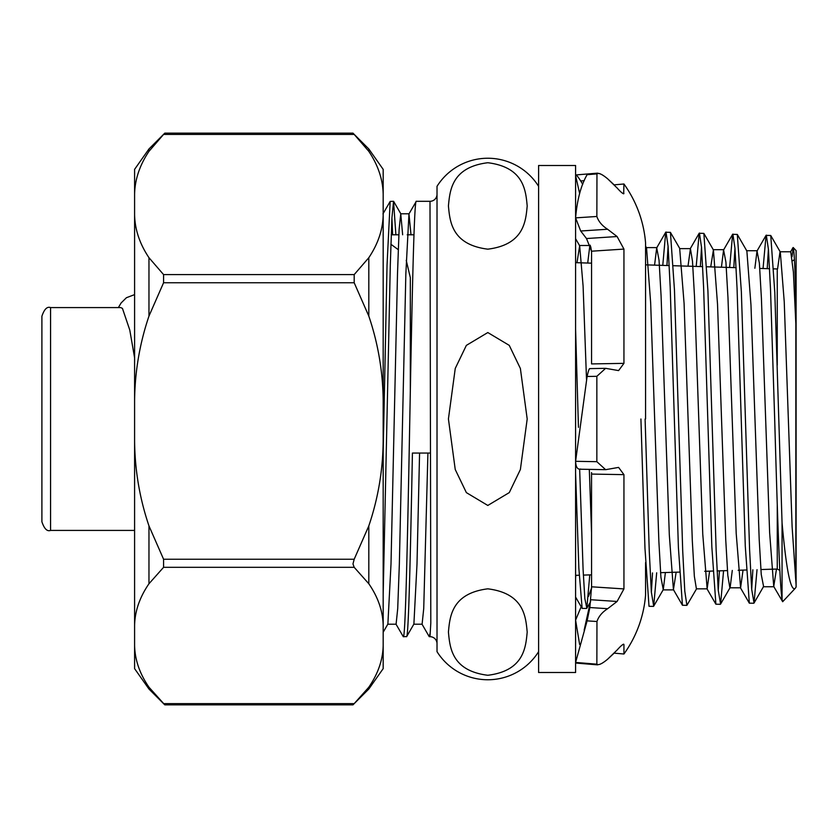<?xml version="1.0" encoding="UTF-8"?>
<svg xmlns="http://www.w3.org/2000/svg" width="838" height="838" viewBox="0 0 838 838"><rect width="100%" height="100%" fill="white"/><g stroke="black" fill="none" stroke-linecap="round" stroke-linejoin="round"><path stroke-width="1.26" d="M538.604 651.671A59.969 59.969 0 0 1 437.017 651.671L437.017 186.329A59.969 59.969 0 0 1 538.604 186.329M437.017 643.71A7.018 7.018 0 0 0 429.999 636.691L429.182 636.576L421.964 624.09M429.999 636.691L430.805 623.043L429.999 201.309L416.297 201.309L408.965 213.91L405.843 273.89L399.349 564.11L397.715 608.587L396.091 624.205L387.743 624.205M437.017 194.29A7.018 7.018 0 0 1 429.999 201.309M763.051 268.516L766.047 235.363L770.75 235.499L774.794 292.42L782.053 522.786C786.274 569.767 790.653 591.628 795.189 588.391L796.1 587.04L796.1 250.583L793.209 247.514C794.162 249.504 795.126 270.056 796.1 309.17L796.079 586.841M795.189 588.391L782.671 601.715L782.053 599.222C779.591 585.008 777.13 504.885 774.679 419L770.499 289.11L768.415 249.242L766.32 235.132M792.036 256.69L793.209 247.514M782.053 522.786L782.053 599.222M729.626 267.479L732.611 234.315L737.304 234.451L741.358 291.676L749.581 549.319L751.676 589.229L754.032 603.025L757.028 569.672M732.873 234.085L734.968 248.278L737.063 288.377L745.275 546.083L749.329 603.161L753.771 603.255M751.686 589.365L752.859 569.798M696.2 266.432L699.175 233.268L703.868 233.404L707.921 290.922L716.144 550.063L718.229 590.193L720.586 604.072L723.582 570.709M699.437 233.048L701.532 247.315L703.616 287.633L711.839 546.816L715.893 604.208L720.324 604.303M718.239 590.329L719.413 570.846M662.764 265.384L665.728 232.231L670.431 232.356L674.475 290.189L682.708 550.796L684.793 591.157L686.888 605.35L696.703 588.59M666 232L668.096 246.351L670.18 286.9L678.403 547.549L682.446 605.245L686.888 605.35M645.092 419L649.272 551.54L651.356 592.131L653.703 606.167L656.678 572.804M640.923 419L644.967 548.293L649.01 606.293L653.451 606.398M651.367 592.267L652.509 572.93M575.591 329.177L578.45 427.349M605.633 469.668L579.655 469.217L583.101 569.672L584.83 598.5L586.83 608.262L589.784 574.889M575.591 473.365L578.859 568.248L582.138 608.388L586.569 608.482M767.22 268.652L768.404 249.116M733.795 267.605L734.957 248.163M700.359 266.557L701.521 247.189M666.933 265.52L668.085 246.225M795.838 322.578L795.838 579.006M792.507 260.786L794.424 259.759M760.862 569.547L777.255 569.033L777.255 504.612L777.255 569.033L779.843 570.427M777.255 268.967L777.255 365.096L777.255 268.967L773.746 268.851M487.81 675.271C451.525 670.746 449.88 647.282 448.424 632.03C449.849 617.019 451.452 593.367 487.81 588.831C524.096 593.367 525.74 616.82 527.196 632.072C525.74 647.229 524.075 670.788 487.81 675.271M487.81 505.45L466.368 492.618L455.233 469.49L448.424 418.948L455.254 368.437L466.347 345.392L487.81 332.55L509.253 345.361L520.377 368.479L527.196 418.99L520.377 469.531L509.284 492.597L487.81 505.45M487.81 249.169C451.525 244.633 449.88 221.18 448.424 205.928C449.891 190.771 451.546 167.212 487.81 162.729C524.096 167.254 525.74 190.718 527.196 205.97C525.772 220.981 524.169 244.633 487.81 249.169M746.344 569.997L738.142 570.259M727.426 570.594L717.077 570.919M712.908 571.045L704.706 571.307M679.482 572.092L660.564 572.679M591.555 574.837L583.363 575.098M579.194 575.224L575.591 575.339M769.577 268.726L759.773 268.422M736.131 267.678L706.853 266.767M702.684 266.631L673.406 265.719M669.237 265.594L645.564 264.85M591.555 263.163L575.591 262.661M416.297 201.309C414.15 198.271 411.961 302.748 409.803 419C407.645 535.252 405.456 639.729 403.298 636.691L395.965 624.09M419.576 453.054L416.999 564.11L413.888 624.09L406.671 636.576L403.298 636.691M406.545 636.691C408.515 638.284 410.411 557.134 412.422 453.054L429.999 453.054M383.176 594.404L390.299 265.07L391.922 217.88L393.546 201.309L390.173 201.424L387.041 265.07L383.176 451.871M393.546 201.309L395.882 234.787M392.634 234.787L391.922 217.88M413.962 234.787L407.205 234.787M398.857 234.787L391.199 234.787M796.048 584.327L792.109 526.704L784.242 301.816L780.304 252.029L770.75 235.499M796.058 328.318L793.397 272.161L790.747 251.777L780.01 251.777L777.591 268.789M754.032 603.025L763.586 586.495L761.239 574.418L759.186 539.211L750.974 304.969L746.868 250.981L737.304 234.451M732.286 570.437L730.139 587.543L720.586 604.072M743.044 570.102L740.593 587.794L729.856 587.794L727.803 575.381L725.75 539.944L717.527 304.225L713.421 249.934L710.718 266.882M709.597 571.149L707.146 588.842L696.409 588.842L694.356 576.335L692.303 540.678L684.091 303.482L679.691 248.635L690.428 248.635L687.998 266.18M665.393 572.532L663.267 589.638L660.92 577.309L658.867 541.421L650.655 302.759L646.538 247.839L645.564 249.054M591.555 532.759L589.313 469.385M586.516 379.478L583.091 285.988L579.666 245.744L576.984 262.703M776.491 569.054L773.736 586.495L769.63 532.601L761.417 298.37L759.364 263.101L757.018 250.981L754.86 268.265M740.593 587.794L736.193 533.345L727.971 297.637L725.918 262.137L723.582 249.934L721.424 267.217M707.146 588.842L702.757 534.089L694.534 296.882L692.481 261.163L690.428 248.635M676.151 572.197L673.427 589.638L669.311 534.812L661.098 296.149L659.045 260.199L656.709 247.839L654.562 265.133M591.555 251.871L590.759 246.781M590.402 245.764L589.826 245.744L587.7 263.038M575.811 575.329L575.591 578.43M773.736 586.495L782.671 601.715M429.999 633.538L429.307 636.691M427.925 453.054L423.724 608.587L422.101 624.205L413.752 624.205M410.997 234.787L408.965 213.91M383.176 632.229L387.879 624.09L391 564.11L397.495 273.89L399.118 229.413L400.753 213.795L402.649 234.787M50.563 307.577C47.127 306.32 44.246 309.212 41.9 316.24L41.9 521.76C44.246 528.788 47.127 531.68 50.563 530.423L50.563 307.577L120.745 307.577L122.442 308.415L129.775 330.025L134.593 357.795M383.176 645.428C382.903 659.726 378.116 673.647 368.814 687.202L368.814 689.035L383.176 668.64L383.176 441.176C382.903 470.181 378.116 498.421 368.814 525.897L354.191 559.239L163.578 559.239L148.965 525.897C139.684 498.526 134.897 470.286 134.593 441.176L134.593 169.36L148.965 148.965L164.793 133.148L352.976 133.148L368.814 148.965L368.814 151.343C378.095 165.212 382.882 179.531 383.176 194.29L383.176 169.36L368.814 148.965M368.814 689.035L352.976 704.852L164.793 704.852L148.965 687.202L148.965 689.035L134.593 668.64L134.593 441.176M134.593 625.525C134.876 611.227 139.663 597.295 148.965 583.751L163.578 567.316L163.578 559.239M163.578 567.316L354.191 567.316L352.976 563.911L354.191 559.239M354.191 567.316L368.814 583.751C378.095 597.243 382.882 611.174 383.176 625.525M383.176 441.176L383.176 194.29M134.593 601.548L134.593 592.34M383.176 214.748C382.903 229.455 378.116 243.774 368.814 257.695L354.191 274.602L354.191 282.752L368.814 316.094C378.095 343.465 382.882 371.695 383.176 400.815M134.593 400.815C134.876 371.81 139.663 343.57 148.965 316.094L163.578 282.752L354.191 282.752M368.814 687.202L354.191 703.637L163.578 703.637M148.965 687.202C139.684 673.7 134.897 659.778 134.593 645.428M134.593 194.29C134.876 179.583 139.663 165.264 148.965 151.343L163.578 134.436L354.191 134.436L368.814 151.343M354.191 274.602L163.578 274.602L148.965 257.695C139.684 243.827 134.897 229.507 134.593 214.748M163.578 274.602L163.578 282.752M353.259 704.59L354.191 703.637M163.578 134.436L164.793 133.148M354.191 134.436L352.976 133.148M134.593 236.871L134.593 246.005M538.604 672.505L538.604 165.495L575.591 165.495L575.591 672.505L538.604 672.505M596.855 173.812C598.521 172.544 602.093 174.189 607.571 178.735L614.139 184.852L623.943 183.993A117.037 117.037 0 0 1 645.564 242.842L645.564 419M623.943 249.085L591.555 251.201L586.495 238.537L617.103 236.536L623.943 249.085L623.943 363.357L618.601 370.595L605.633 368.332L596.845 376.314L596.845 461.686L605.633 469.678L618.601 467.405L623.943 474.643L623.943 588.915L617.103 601.464L607.665 608.692C602.176 612.222 598.604 616.496 596.96 621.513L596.855 664.188C598.521 665.456 602.093 663.811 607.571 659.265L617.103 650.037C621.094 645.564 623.367 643.741 623.943 644.558L623.943 654.007A117.037 117.037 0 0 0 645.564 595.158L645.564 562.654M623.943 654.007L614.139 653.148L607.665 659.181M591.555 588.548L591.555 586.799L623.943 588.915M623.943 183.993L623.671 193.829M622.906 193.526L623.943 193.442C623.388 194.269 621.105 192.447 617.103 187.963L607.665 178.819C602.176 174.252 598.604 172.618 596.96 173.895L596.855 216.476C598.521 221.473 602.093 225.726 607.571 229.245L617.103 236.536M587.836 174.011L597.672 173.215L596.96 173.895L587.103 174.692C581.017 185.282 577.173 199.674 575.591 217.87L580.692 231.005L586.495 238.537M575.821 663.036L575.591 662.429L596.855 664.188L597.578 664.859L575.821 663.057M623.671 644.16L622.896 644.474L623.943 644.558M596.96 621.513L587.103 620.864L575.591 662.429M607.665 608.692L589.847 607.54L587.103 620.864M589.847 607.54L591.565 586.799L591.544 472.569M617.103 601.464L590.759 599.736M596.845 461.686L575.591 461.309C575.863 467.154 577.56 469.73 580.682 469.039M596.845 376.314L587.103 376.482L575.591 461.309M589.837 368.793C589.25 368.27 588.339 370.825 587.103 376.482M591.555 251.201L591.555 363.922L623.943 363.357M596.855 216.476L575.591 217.87M587.836 174.021L587.103 174.692M582.735 184.329L580.692 180.966C577.56 175.98 575.863 174.189 575.591 175.571L575.821 174.964M579.634 193.505L575.591 175.571M581.499 605.937L575.591 620.13L579.634 644.495M591.544 587.983L588.506 596.352M368.814 525.897L368.814 583.751M148.965 583.751L148.965 525.897M368.814 257.695L368.814 316.094M148.965 151.343L148.965 148.965M148.965 316.094L148.965 257.695M623.943 474.643L591.555 474.078M580.692 231.005L607.571 229.245M580.692 180.966L584.254 180.673M575.591 238.704L579.666 245.744M586.82 608.262L590.507 601.894M645.564 246.142L646.538 247.839M653.703 606.167L663.267 589.638M670.421 232.356L679.985 248.886M703.868 233.404L713.421 249.934M763.292 586.747L774.029 586.747M746.574 250.73L757.311 250.73M713.138 249.682L723.864 249.682M662.973 589.879L673.71 589.879M646.255 247.598L656.992 247.598M579.383 245.503L590.109 245.503M793.031 247.577L790.454 252.029M766.047 235.363L757.018 250.981M749.329 603.161L740.3 587.543M732.611 234.315L723.582 249.934M715.893 604.208L706.863 588.59M699.175 233.268L690.145 248.886M682.446 605.245L673.427 589.638M665.728 232.231L656.709 247.839M590.172 245.157L589.826 245.744M582.138 608.388L575.591 597.065M382.956 213.91L390.173 201.424M400.878 213.91L393.671 201.424M400.753 213.795L409.101 213.795M50.563 530.423L134.593 530.423M118.378 307.577L121.112 302.958L126.402 297.731L134.593 294.609M410.327 390.319L410.327 277.619L406.241 260.377M390.885 244.235L398.249 249.661M148.965 689.035L164.52 704.59M589.648 368.615L605.633 368.332M575.821 174.943L597.578 173.141M584.159 630.103L590.622 600.877"/></g></svg>
